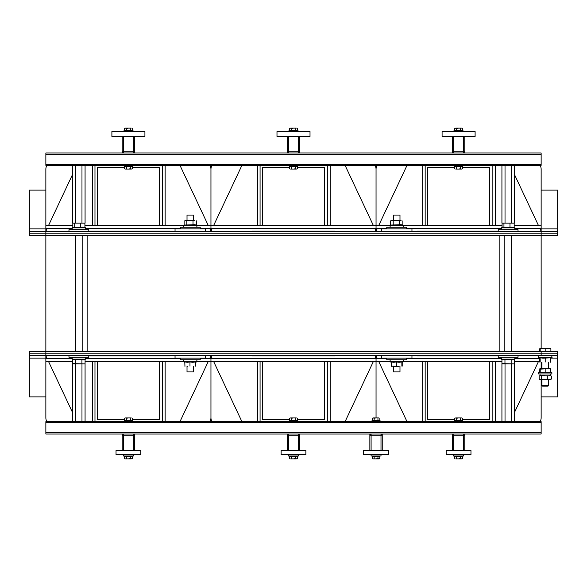 <?xml version="1.0" encoding="UTF-8"?>
<svg xmlns="http://www.w3.org/2000/svg" width="587" height="587" viewBox="0 0 587 587"><rect width="100%" height="100%" fill="white"/><g stroke="black" fill="none" stroke-linecap="round" stroke-linejoin="round"><path stroke-width="0.88" d="M87.133 235.717L499.867 235.717L499.867 351.283L87.133 351.283L87.133 235.717M330.232 165.343L330.232 225.401L376.047 225.401L376.047 228.284L210.953 228.284L210.953 225.401L327.759 225.401L327.759 165.343M327.759 225.401L330.232 225.401M262.543 225.401L262.543 167.618L289.685 167.618M297.315 167.618L324.457 167.618L324.457 225.401M373.325 225.401L345.068 165.343M257.59 165.343L257.59 225.401M260.07 225.401L260.07 165.343M212.311 228.284L210.953 231.381L210.953 228.284L210.953 231.175L209.596 228.284M330.232 421.657L330.232 361.599L376.047 361.599L376.047 358.708L210.953 358.708L210.953 355.619L212.311 358.708M374.689 358.708L376.047 355.619L376.047 358.708L376.047 355.825L377.404 358.708M377.404 228.284L376.047 231.175L376.047 228.284L376.047 231.381L374.689 228.284M334.773 231.381L252.227 231.381M252.227 355.619L334.773 355.619M241.932 165.343L213.675 225.401M257.59 421.657L257.59 361.599L330.232 361.599M327.759 361.599L327.759 421.657M324.457 361.599L324.457 419.382L297.315 419.382M289.685 419.382L262.543 419.382L262.543 361.599M260.07 361.599L260.07 421.657M209.596 358.708L210.953 355.825L210.953 361.599L257.59 361.599M213.675 361.599L241.932 421.657M345.068 421.657L373.325 361.599M252.227 231.175L334.773 231.175M334.773 355.825L252.227 355.825M376.047 417.731L376.047 361.599L376.047 417.731A8.255 8.255 0 0 0 376.047 417.937A8.255 8.255 0 0 0 376.047 417.731M377.037 165.343A8.255 8.255 0 0 0 376.047 169.269L376.047 225.401L376.047 169.269A8.255 8.255 0 0 0 375.056 165.343M211.944 165.343A8.255 8.255 0 0 0 210.953 169.269L210.953 225.401L210.953 169.269A8.255 8.255 0 0 0 209.963 165.343M209.963 421.657A8.255 8.255 0 0 0 210.953 417.731L210.953 361.599L210.953 417.731A8.255 8.255 0 0 0 211.944 421.657M417.32 231.175L498.216 231.175L417.32 231.381M498.216 355.825L417.32 355.825L498.216 355.825M540.15 421.657A8.255 8.255 0 0 0 541.141 417.731L541.141 379.554M541.141 368.658L541.141 362.223M541.141 190.107L557.65 190.107L557.65 231.381L541.141 231.381L541.141 228.284L515.401 228.284M514.168 225.401L541.141 225.401L541.141 169.269A8.255 8.255 0 0 0 540.15 165.343M495.325 165.343L495.325 225.401L502.076 225.401M422.684 165.343L422.684 225.401L492.853 225.401L492.853 165.343M492.853 225.401L495.325 225.401M427.637 225.401L427.637 167.618L454.778 167.618M462.409 167.618L489.551 167.618L489.551 225.401M538.418 225.401L514.315 174.178M425.164 225.401L425.164 165.343M386.774 228.284L376.047 228.284L376.047 225.401L389.805 225.401M403.562 225.401L422.684 225.401M541.141 225.401L541.141 228.284M500.843 228.284L406.586 228.284M541.141 348.473L541.141 235.512L557.65 235.512L557.65 231.381L557.65 233.861L541.141 233.861L557.65 233.861M541.141 231.175L539.783 228.284M407.026 165.343L378.769 225.401M495.325 421.657L495.325 361.599L501.929 361.599M422.684 421.657L422.684 361.599L495.325 361.599M492.853 361.599L492.853 421.657M489.551 361.599L489.551 419.382L462.409 419.382M454.778 419.382L427.637 419.382L427.637 361.599M514.315 361.599L539.673 361.599M425.164 361.599L425.164 421.657M386.774 358.708L376.047 358.708L376.047 361.599L389.805 361.599M403.562 361.599L422.684 361.599M539.673 358.708L515.401 358.708M500.843 358.708L406.586 358.708M378.769 361.599L407.026 421.657M514.315 412.822L538.418 361.599M88.784 231.175L169.68 231.175L88.784 231.175M169.68 355.825L88.784 355.825L169.68 355.619M46.85 165.343A8.255 8.255 0 0 0 45.859 169.269L45.859 225.401L72.832 225.401M71.599 228.284L45.859 228.284L45.859 231.381L29.35 231.381L29.35 233.861L29.35 228.908L45.859 228.908M29.35 233.861L45.859 233.861L29.35 233.861L29.35 235.512L45.859 235.512L45.859 351.488L29.35 351.488L29.35 355.619L45.859 355.619L45.859 417.731A8.255 8.255 0 0 0 46.85 421.657M165.138 165.343L165.138 225.401L183.438 225.401M92.497 165.343L92.497 225.401L162.665 225.401L162.665 165.343M162.665 225.401L165.138 225.401M197.195 225.401L210.953 225.401L210.953 228.284L200.226 228.284M97.449 225.401L97.449 167.618L124.591 167.618M132.222 167.618L159.363 167.618L159.363 225.401M208.231 225.401L179.974 165.343M94.977 225.401L94.977 165.343M84.924 225.401L92.497 225.401M45.859 228.284L45.859 225.401M180.414 228.284L86.157 228.284M47.217 228.284L45.859 231.175M45.859 355.825L47.217 358.708M72.685 174.178L48.582 225.401M165.138 421.657L165.138 361.599L183.438 361.599M92.497 421.657L92.497 361.599L165.138 361.599M162.665 361.599L162.665 421.657M159.363 361.599L159.363 419.382L132.222 419.382M124.591 419.382L97.449 419.382L97.449 361.599M197.195 361.599L210.953 361.599L210.953 358.708L200.226 358.708M94.977 361.599L94.977 421.657M45.859 361.599L72.685 361.599M85.071 361.599L92.497 361.599M180.414 358.708L86.157 358.708M71.599 358.708L45.859 358.708M48.582 361.599L72.685 412.822M179.974 421.657L208.231 361.599M557.65 351.488L45.859 351.488L45.859 353.139L557.65 353.139L557.65 351.488M29.35 353.139L45.859 353.139L29.35 353.139L29.35 396.893L45.859 396.893M541.141 351.488L541.141 353.139L45.859 353.139L45.859 355.619L557.65 355.619L557.65 353.139L541.141 353.139L541.141 355.619M557.65 355.619L557.65 396.893L541.141 396.893M29.35 228.908L29.35 190.107L45.859 190.107M45.859 233.861L541.141 233.861L45.859 233.861L45.859 231.381L541.141 231.381L541.141 235.512L45.859 235.512L45.859 233.861M68.972 355.619L68.972 357.27L88.784 357.27L88.784 355.825M72.685 359.442L83.493 359.831L85.695 359.156L72.062 359.156L72.722 359.464L72.685 363.647L84.242 363.874M72.685 363.647L73.514 363.874M75.716 359.442L75.716 363.647M81.916 359.442L81.916 363.647M85.071 359.442L85.071 363.647M83.992 223.126L73.764 223.126M72.832 227.485L72.832 223.353M84.924 223.353L84.924 227.558L82.84 227.169L72.832 227.558M74.696 227.558L74.696 223.353M80.749 227.558L80.749 223.353M88.784 231.381L88.784 229.73L68.972 229.73L68.972 231.381M501.929 359.442L512.737 359.831L514.938 359.156L501.305 359.156L501.966 359.464L501.929 363.647L513.486 363.874M501.929 363.647L502.758 363.874M504.959 359.442L504.959 363.647M511.16 359.442L511.16 363.647M514.315 359.442L514.315 363.647M498.216 355.619L498.216 357.27L518.028 357.27L518.028 355.619M513.236 223.126L503.008 223.126M502.076 227.485L502.076 223.353M514.168 223.353L514.168 227.558L512.084 227.169L502.076 227.558M503.939 227.558L503.939 223.353M509.993 227.558L509.993 223.353M518.028 231.381L518.028 229.73L498.216 229.73L498.216 231.381M72.685 165.343L72.685 223.126L75.782 223.126L75.782 165.343M81.975 165.343L81.975 223.126L75.782 223.126M85.071 165.343L85.071 223.126L81.975 223.126M45.859 164.521L45.859 165.343L541.141 165.343L541.141 164.521L45.859 164.521L45.859 154.616L541.141 154.616L541.141 154.205L45.859 154.205L45.859 154.616M45.859 154.205L45.859 152.965L123.453 152.965L123.453 151.725L133.359 151.725L133.359 152.965A1.24 1.24 0 0 0 134.599 151.725L134.599 152.965L134.599 151.725L133.359 151.725L133.359 136.455M463.547 136.455L463.547 151.725L464.787 151.725A1.24 1.24 0 0 1 463.547 152.965L453.641 152.965L453.641 151.725L463.547 151.725L463.547 152.965L541.141 152.965L541.141 154.205M541.141 154.616L541.141 164.521M453.641 152.965A1.24 1.24 0 0 1 452.401 151.725A1.24 1.24 0 0 0 453.641 152.965L298.453 152.965A1.24 1.24 0 0 0 299.693 151.725L299.693 152.965L299.693 151.725L298.453 151.725L298.453 152.965L123.453 152.965A1.24 1.24 0 0 1 122.213 151.725A1.24 1.24 0 0 0 123.453 152.965M501.929 165.343L501.929 223.126L505.025 223.126L505.025 165.343M511.218 165.343L511.218 223.126L505.025 223.126M514.315 165.343L514.315 223.126L511.218 223.126M541.141 422.479L541.141 421.657L45.859 421.657L45.859 422.479L541.141 422.479L541.141 432.384L45.859 432.384L45.859 432.795L541.141 432.795L541.141 432.384M541.141 432.795L541.141 434.035L463.547 434.035L463.547 435.275L453.641 435.275L453.641 434.035A1.24 1.24 0 0 0 452.401 435.275L452.401 434.035L452.401 435.275L453.641 435.275L453.641 450.545M123.453 450.545L123.453 435.275L122.213 435.275A1.24 1.24 0 0 1 123.453 434.035L133.359 434.035L133.359 435.275L123.453 435.275L123.453 434.035L45.859 434.035L45.859 432.795M45.859 432.384L45.859 422.479M133.359 434.035A1.24 1.24 0 0 1 134.599 435.275A1.24 1.24 0 0 0 133.359 434.035L288.547 434.035A1.24 1.24 0 0 0 287.307 435.275L287.307 434.035L287.307 435.275L288.547 435.275L288.547 434.035L371.094 434.035L371.094 435.275L381 435.275L381 434.035L463.547 434.035A1.24 1.24 0 0 1 464.787 435.275A1.24 1.24 0 0 0 463.547 434.035M514.315 421.657L514.315 363.874L511.218 363.874L511.218 421.657M505.025 421.657L505.025 363.874L511.218 363.874M501.929 421.657L501.929 363.874L505.025 363.874M288.547 152.965A1.24 1.24 0 0 1 287.307 151.725A1.24 1.24 0 0 0 288.547 152.965L288.547 151.725L298.453 151.725L298.453 136.455M287.307 152.965L287.307 151.725L288.547 151.725L288.547 136.455M299.693 136.455L299.693 151.725M287.307 151.725L287.307 136.455M298.453 131.503L298.453 131.004L288.547 131.004L288.547 131.503M296.362 128.12L293.5 128.12L296.362 128.12M291.592 128.414L290.638 128.12L293.5 128.12L291.592 128.414L291.592 130.593L289.685 130.593L289.685 128.414L290.638 128.12L289.685 128.414M295.408 128.414L295.408 130.593L297.315 130.593L297.315 128.414M295.408 130.593L291.592 130.593M296.34 130.593L296.34 131.004M131.268 128.12L128.406 128.12L131.268 128.12M126.499 128.414L125.545 128.12L128.406 128.12L126.499 128.414L126.499 130.593L124.591 130.593L124.591 128.414L125.545 128.12L124.591 128.414M130.314 128.414L130.314 130.593L132.222 130.593L132.222 128.414M130.314 130.593L126.499 130.593M131.246 130.593L131.246 131.004M133.359 131.503L133.359 131.004L123.453 131.004L123.453 131.503M461.455 128.12L458.594 128.12L461.455 128.12M456.686 128.414L455.732 128.12L458.594 128.12L456.686 128.414L456.686 130.593L454.778 130.593L454.778 128.414L455.732 128.12L454.778 128.414M460.502 128.414L460.502 130.593L462.409 130.593L462.409 128.414M460.502 130.593L456.686 130.593M461.433 130.593L461.433 131.004M463.547 131.503L463.547 131.004L453.641 131.004L453.641 131.503M122.213 136.455L122.213 152.965L122.213 151.725L123.453 151.725L123.453 136.455M134.599 136.455L134.599 151.725M464.787 151.725L464.787 136.455M452.401 136.455L452.401 152.965L452.401 151.725L453.641 151.725L453.641 136.455M305.878 454.676L305.878 450.545L281.122 450.545L281.122 454.676L305.878 454.676M290.638 458.88L293.5 458.88L290.638 458.88M295.408 458.586L296.362 458.88L293.5 458.88L295.408 458.586L295.408 456.407L297.315 456.407L297.315 458.586L296.362 458.88L297.315 458.586M291.592 458.586L291.592 456.407L289.685 456.407L289.685 458.586M291.592 456.407L295.408 456.407M290.66 456.407L290.66 455.996M288.547 454.676L288.547 455.996L298.453 455.996L298.453 454.676M298.453 434.035A1.24 1.24 0 0 1 299.693 435.275A1.24 1.24 0 0 0 298.453 434.035L298.453 435.275L288.547 435.275L288.547 450.545M299.693 434.035L299.693 435.275L298.453 435.275L298.453 450.545M287.307 450.545L287.307 435.275M299.693 435.275L299.693 450.545M470.972 454.676L470.972 450.545L446.208 450.545L446.208 454.676L470.972 454.676M455.732 458.88L458.594 458.88L455.732 458.88M460.502 458.586L461.455 458.88L458.594 458.88L460.502 458.586L460.502 456.407L462.409 456.407L462.409 458.586L461.455 458.88L462.409 458.586M456.686 458.586L456.686 456.407L454.778 456.407L454.778 458.586M456.686 456.407L460.502 456.407M455.754 456.407L455.754 455.996M453.641 454.676L453.641 455.996L463.547 455.996L463.547 454.676M464.787 450.545L464.787 434.035L464.787 435.275L463.547 435.275L463.547 450.545M452.401 450.545L452.401 435.275M140.792 454.676L140.792 450.545L116.028 450.545L116.028 454.676L140.792 454.676M125.545 458.88L128.406 458.88L125.545 458.88M130.314 458.586L131.268 458.88L128.406 458.88L130.314 458.586L130.314 456.407L132.222 456.407L132.222 458.586L131.268 458.88L132.222 458.586M126.499 458.586L126.499 456.407L124.591 456.407L124.591 458.586M126.499 456.407L130.314 456.407M125.567 456.407L125.567 455.996M123.453 454.676L123.453 455.996L133.359 455.996L133.359 454.676M122.213 435.275L122.213 450.545M134.599 450.545L134.599 434.035L134.599 435.275L133.359 435.275L133.359 450.545M363.661 450.545L363.661 454.676L388.425 454.676L388.425 450.545L363.661 450.545M371.094 434.035A1.24 1.24 0 0 0 369.854 435.275A1.24 1.24 0 0 1 371.094 434.035L381 434.035A1.24 1.24 0 0 1 382.24 435.275L382.24 434.035M381 450.545L381 435.275L382.24 435.275L382.24 450.545M369.854 434.035L369.854 435.275L371.094 435.275L371.094 450.545M369.854 435.275L369.854 450.545M371.094 454.676L371.094 455.996L381 455.996L381 454.676M373.185 458.88L376.047 458.88L373.185 458.88M377.955 458.586L378.909 458.88L376.047 458.88L377.955 458.586L377.955 456.407L379.862 456.407L379.862 458.586L378.909 458.88L379.862 458.586M374.139 458.586L374.139 456.407L372.231 456.407L372.231 458.586M374.139 456.407L377.955 456.407M373.207 456.407L373.207 455.996M276.991 131.503L276.991 136.455L310.009 136.455L310.009 131.503L276.991 131.503M111.897 131.503L111.897 136.455L144.916 136.455L144.916 131.503L111.897 131.503M442.084 131.503L442.084 136.455L475.103 136.455L475.103 131.503L442.084 131.503M85.071 421.657L85.071 363.874L81.975 363.874L81.975 421.657M75.782 421.657L75.782 363.874L81.975 363.874M72.685 421.657L72.685 363.874L75.782 363.874M187.018 220.653L187.018 215.077L193.622 215.077L193.622 220.653M193.622 366.347L193.622 371.916L187.018 371.916L187.018 366.347M180.414 358.092L180.414 359.743L200.226 359.743L200.226 358.092M187.378 366.347L187.011 366.347M184.949 366.347L184.788 361.922L187.378 362.311L189.968 361.922L192.734 362.311L195.5 361.922L195.676 362.311L195.845 361.922M195.845 362.23L195.845 366.127M195.5 361.922L195.5 366.127M189.968 361.922L189.968 366.127M205.589 355.619L205.589 358.092L175.043 358.092L175.043 355.619M200.226 228.908L200.226 227.257L180.414 227.257L180.414 228.908M194.752 220.653L189.924 220.653L194.752 220.653M184.949 220.653L189.924 220.653L184.949 220.653M183.922 227.257L196.711 227.257L197.129 225.371L183.504 225.371L183.922 227.257M196.498 220.873L196.498 225.078L194.752 224.689L184.135 225.078L184.135 220.873M183.504 225.371L184.135 225.078M186.835 225.078L186.835 220.873M193.013 225.078L193.013 220.873M175.043 231.381L175.043 228.908L205.589 228.908L205.589 231.381M393.378 220.653L393.378 215.077L399.982 215.077L399.982 220.653M399.982 366.347L399.982 371.916L393.378 371.916L393.745 366.347L391.155 366.127L399.101 366.347L393.745 366.347M386.774 358.092L386.774 359.743L406.586 359.743L406.586 358.092M391.316 366.347L391.155 361.922L393.745 362.311L396.335 361.922L399.101 362.311L401.868 361.922L402.044 362.311L402.212 361.922M402.212 362.23L402.212 366.127M401.868 361.922L401.868 366.127M396.335 361.922L396.335 366.127M411.957 355.619L411.957 358.092L381.411 358.092L381.411 355.619M406.586 228.908L406.586 227.257L386.774 227.257L386.774 228.908M401.119 220.653L396.291 220.653L401.119 220.653M391.316 220.653L396.291 220.653L391.316 220.653M390.289 227.257L403.078 227.257L403.496 225.371L389.871 225.371L390.289 227.257M402.865 220.873L402.865 225.078L401.119 224.689L390.502 225.078L390.502 220.873M389.871 225.371L390.502 225.078M393.202 225.078L393.202 220.873M399.38 225.078L399.38 220.873M381.411 231.381L381.411 228.908L411.957 228.908L411.957 231.381M70.623 351.488L516.377 351.283L70.623 351.488M516.377 235.512L70.623 235.717L516.377 235.512M289.376 165.343L289.376 166.172L297.624 166.172L297.624 165.343M290.638 169.063L293.5 169.063L290.638 169.063M295.408 168.763L296.362 169.063L293.5 169.063L295.408 168.763L295.408 166.583L297.315 166.583L297.315 168.763L296.362 169.063L297.315 168.763M291.592 168.763L291.592 166.583L289.685 166.583L289.685 168.763M291.592 166.583L295.408 166.583M290.66 166.583L290.66 166.172M124.283 165.343L124.283 166.172L132.537 166.172L132.537 165.343M125.545 169.063L128.406 169.063L125.545 169.063M130.314 168.763L131.268 169.063L128.406 169.063L130.314 168.763L130.314 166.583L132.222 166.583L132.222 168.763L131.268 169.063L132.222 168.763M126.499 168.763L126.499 166.583L124.591 166.583L124.591 168.763M126.499 166.583L130.314 166.583M125.567 166.583L125.567 166.172M454.463 165.343L454.463 166.172L462.717 166.172L462.717 165.343M455.732 169.063L458.594 169.063L455.732 169.063M460.502 168.763L461.455 169.063L458.594 169.063L460.502 168.763L460.502 166.583L462.409 166.583L462.409 168.763L461.455 169.063L462.409 168.763M456.686 168.763L456.686 166.583L454.778 166.583L454.778 168.763M456.686 166.583L460.502 166.583M455.754 166.583L455.754 166.172M297.624 421.657L297.624 420.828L289.376 420.828L289.376 421.657M296.362 417.937L293.5 417.937L296.362 417.937M291.592 418.238L290.638 417.937L293.5 417.937L291.592 418.238L291.592 420.417L289.685 420.417L289.685 418.238L290.638 417.937L289.685 418.238M295.408 418.238L295.408 420.417L297.315 420.417L297.315 418.238M295.408 420.417L291.592 420.417M296.34 420.417L296.34 420.828M462.717 421.657L462.717 420.828L454.463 420.828L454.463 421.657M461.455 417.937L458.594 417.937L461.455 417.937M456.686 418.238L455.732 417.937L458.594 417.937L456.686 418.238L456.686 420.417L454.778 420.417L454.778 418.238L455.732 417.937L454.778 418.238M460.502 418.238L460.502 420.417L462.409 420.417L462.409 418.238M460.502 420.417L456.686 420.417M461.433 420.417L461.433 420.828M132.537 421.657L132.537 420.828L124.283 420.828L124.283 421.657M131.268 417.937L128.406 417.937L131.268 417.937M126.499 418.238L125.545 417.937L128.406 417.937L126.499 418.238L126.499 420.417L124.591 420.417L124.591 418.238L125.545 417.937L124.591 418.238M130.314 418.238L130.314 420.417L132.222 420.417L132.222 418.238M130.314 420.417L126.499 420.417M131.246 420.417L131.246 420.828M380.171 421.657L380.171 420.828L371.916 420.828L371.916 421.657M378.909 417.937L376.047 417.937L378.909 417.937M374.139 418.238L373.185 417.937L376.047 417.937L374.139 418.238L374.139 420.417L372.231 420.417L372.231 418.238L373.185 417.937L372.231 418.238M377.955 418.238L377.955 420.417L379.862 420.417L379.862 418.238M377.955 420.417L374.139 420.417M378.886 420.417L378.886 420.828M548.566 385.527L541.962 385.527L542.601 386.158L547.935 386.158L548.566 385.527L548.566 379.554M539.923 348.473L539.651 348.957L539.923 348.473L542.997 348.473L540.194 348.957L539.879 348.487M550.885 351.488L550.885 348.957L548.346 348.473L550.635 348.473L550.885 348.957L550.613 348.473M545.807 348.957L542.997 348.473L548.346 348.473L545.807 348.957L545.807 351.488M540.194 351.488L540.194 348.957M539.651 351.488L539.651 348.957M539.901 368.658L550.657 368.673M550.606 368.658L550.907 369.135L548.383 368.658L540.223 369.135L539.93 368.658L539.629 372.143L539.93 372.62L540.223 372.143L543.041 372.62L550.907 372.143L550.606 372.62L550.606 368.658M539.93 368.658L539.629 369.135M539.629 372.143L539.93 372.62M540.223 369.135L540.223 372.143M545.859 369.135L545.859 372.143M550.958 379.363L539.578 379.363M539.578 375.783L550.958 375.783M540.209 379.554L539.174 379.077L540.209 379.554L541.251 379.077L544.296 379.554L551.362 379.077L550.327 379.554M550.327 375.592L551.362 376.069L549.351 375.592L547.341 376.069L544.296 375.592L541.251 376.069L540.209 375.592L539.174 376.069L540.209 375.592L544.296 375.592M541.251 379.077L541.251 376.069M539.174 379.077L539.174 376.069M547.341 379.077L547.341 376.069M551.362 379.077L551.362 376.069M551.868 372.62L538.661 372.62L538.661 373.941L551.868 373.941L551.868 372.62M539.673 357.791L539.923 358.18L540.165 357.791L542.96 358.18L550.863 357.791L550.613 362.223M539.673 361.996L539.673 358.077M540.165 357.791L540.165 361.996M545.756 357.791L545.756 361.996M557.65 358.092L550.863 358.092M45.859 358.092L29.35 358.092M541.141 228.908L557.65 228.908M72.062 359.156L72.48 357.27M73.25 227.286L72.062 227.844L85.695 227.844L85.276 229.73M501.305 359.156L501.724 357.27M502.494 227.286L501.305 227.844L514.938 227.844L514.52 229.73M195.691 362.304L197.129 361.629L183.504 361.629L183.922 359.743M402.058 362.304L403.496 361.629L389.871 361.629L390.289 359.743M550.863 358.077L552.081 357.505L538.455 357.505L538.873 355.619M82.18 351.283L82.18 235.717M75.576 351.283L75.576 235.717M85.695 359.156L85.276 357.27M72.062 227.844L72.48 229.73M84.924 227.485L85.695 227.844M511.424 351.283L511.424 235.717M504.82 351.283L504.82 235.717M514.938 359.156L514.52 357.27M501.305 227.844L501.724 229.73M514.168 227.485L514.938 227.844M290.66 130.593L290.66 131.004M125.567 130.593L125.567 131.004M455.754 130.593L455.754 131.004M296.34 456.407L296.34 455.996M461.433 456.407L461.433 455.996M131.246 456.407L131.246 455.996M378.886 456.407L378.886 455.996M197.129 361.629L196.711 359.743M184.788 362.23L183.504 361.629M196.498 225.07L197.129 225.371M403.496 361.629L403.078 359.743M391.155 362.23L389.871 361.629M402.865 225.07L403.496 225.371M296.34 166.583L296.34 166.172M131.246 166.583L131.246 166.172M461.433 166.583L461.433 166.172M290.66 420.417L290.66 420.828M455.754 420.417L455.754 420.828M125.567 420.417L125.567 420.828M373.207 420.417L373.207 420.828M541.962 362.223L541.962 368.658M541.962 379.554L541.962 385.527M548.566 362.223L548.566 368.658M540.025 373.941L540.025 375.592M550.511 373.941L550.511 375.592M552.081 357.505L551.663 355.619M539.886 358.173L538.455 357.505"/></g></svg>
